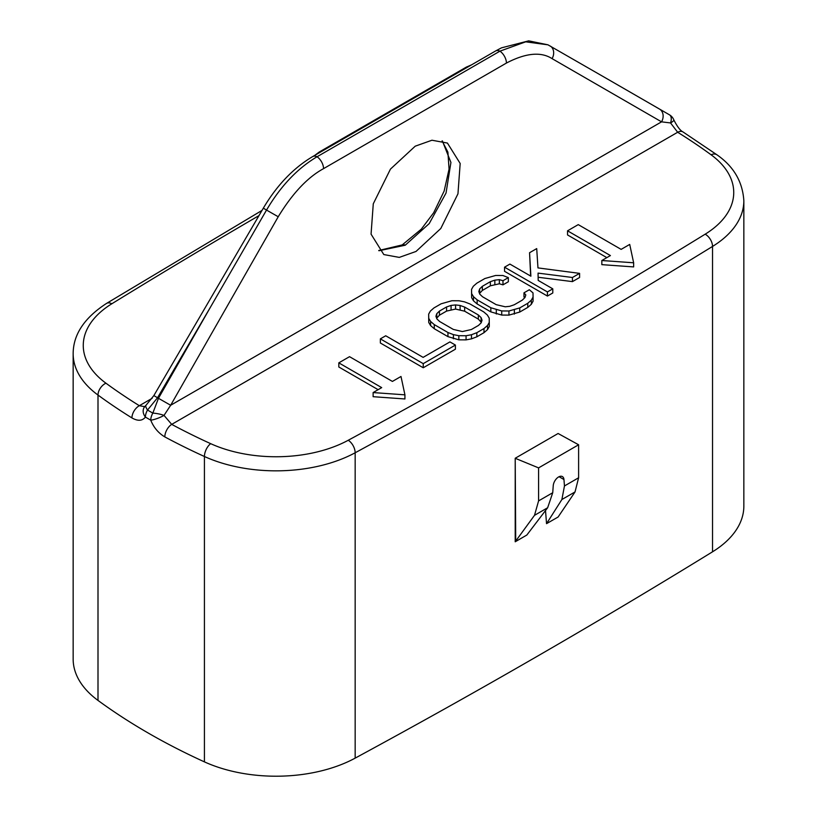 <?xml version="1.0" encoding="UTF-8"?>
<svg xmlns="http://www.w3.org/2000/svg" width="817" height="817" viewBox="0 0 817 817"><rect width="100%" height="100%" fill="white"/><g stroke="black" fill="none" stroke-linecap="round" stroke-linejoin="round"><path stroke-width="1.23" d="M743.848 200.757L743.848 506.121A115.646 66.769 180 0 1 712.536 551.802L712.536 246.438A115.646 66.769 0 0 0 743.848 200.757C742.612 181.731 733.676 166.443 717.04 154.873L683.002 131.935C680.336 130.689 677.283 126.676 673.811 119.885A10.11 2.063 158.7 0 1 670.553 122.948L661.556 121.845A10.11 8.221 -60 0 0 659.472 109.039L606.806 78.636M258.979 215.617A7917.373 4571.054 0 0 0 111.837 303.771A10.11 6.015 -121.6 0 0 106.537 303.413C84.355 317.793 73.224 334.562 73.152 353.71L73.152 659.084A115.646 66.769 0 0 0 97.999 700.424L97.999 395.06A641.406 370.315 0 0 0 131.935 417.926C137.797 421.276 142.291 420.99 145.416 417.089A641.406 370.315 0 0 0 150.747 420.163C153.667 427.444 158.355 433.02 164.82 436.911A641.406 370.315 0 0 0 204.424 456.499A115.646 66.769 0 0 0 355.16 452.771A7927.484 4576.895 0 0 0 712.536 246.438A10.11 6.015 58.4 0 0 705.163 234.193A105.536 60.928 0 0 0 711.066 154.77A10.11 6.485 -53.8 0 1 717.04 154.873M712.536 551.802A7927.484 4576.895 0 0 1 355.16 758.135A115.646 66.769 180 0 1 204.424 761.873A641.406 370.315 180 0 1 97.999 700.424M436.635 318.232L439.434 315.209L446.582 311.083L455.58 309.061L464.648 311.195L478.333 319.1L481.325 322.378M338.81 362.86L381.692 387.615L373.124 392.568L373.124 396.694L404.926 398.972L404.926 394.836L400.994 376.474L392.415 381.427L349.533 356.672L338.81 362.86L338.81 366.986L378.128 389.678M567.529 230.813L610.411 255.568L601.833 260.521L633.645 262.788L629.713 244.426L621.134 249.379L578.252 224.624L567.529 230.813L567.529 234.939L606.837 257.631M601.833 260.521L601.833 264.647L633.645 266.914L633.645 262.788M380.354 338.871L380.354 342.997L423.237 367.762L455.406 349.196L455.406 345.06L449.932 341.904L423.124 357.376L385.716 335.777L380.354 338.871L423.237 363.636L455.406 345.06M428.659 314.147L428.731 322.449L430.6 325.585L434.266 328.73L447.951 336.635L458.848 339.831L466.068 339.872L471.47 338.861L476.852 336.808L483.991 332.682L487.545 329.578L489.301 326.463L489.22 318.16L487.361 315.025L483.695 311.88L470 303.975L464.546 301.861L459.113 300.779L451.893 300.738L441.109 303.801L433.96 307.927L430.406 311.032L428.659 314.147L428.731 318.324L430.6 321.459L434.266 324.604L447.951 332.509L453.404 334.623L458.848 335.705L466.068 335.746L471.47 334.735L476.852 332.682L483.991 328.557L487.545 325.452L489.301 322.337M523.973 292.833L525.811 294.927L524.963 297.531L522.298 300.125L514.261 304.761L509.767 306.304L505.263 306.794L496.195 304.659L482.51 296.755L479.753 294.13L478.803 291.516L479.661 288.922L482.326 286.328L490.363 281.681L494.847 280.149L499.35 279.659L502.986 280.721L508.348 277.627L502.894 275.503L495.664 275.462L484.889 278.526L476.852 283.162L473.288 286.277L471.542 289.392L471.623 293.558L473.482 296.694L477.148 299.849L490.833 307.754L501.73 310.94L508.95 310.991L519.735 307.927L527.772 303.281L531.326 300.176L533.072 297.061L533.001 292.894L529.334 289.739L523.973 292.833L523.973 296.959L524.698 297.786M479.518 293.477L482.326 290.454L490.363 285.807L499.35 283.785L502.986 284.847L508.348 281.753L508.348 277.627M471.542 289.392L471.623 297.684L473.482 300.83L477.148 303.975L490.833 311.88L501.73 315.066L508.95 315.117L519.735 312.053L527.772 307.406L531.326 304.302L533.072 301.187L533.072 297.061M538.127 277.249L572.441 281.62L579.59 277.494L579.59 273.368L537.964 267.905L536.708 248.603L529.559 252.729L530.887 276.197L509.9 264.085L504.538 267.179L547.431 291.935L552.792 288.84L538.189 280.415L538.056 273.113L572.441 277.494L579.59 273.368M529.559 252.729L530.652 276.054M504.538 267.179L504.538 271.305L547.431 296.06L552.792 292.966L552.792 288.84M373.124 392.568L404.926 394.836M439.434 311.083L446.582 306.957L451.076 305.425L455.58 304.925L460.104 305.476L464.648 307.069L478.333 314.974L481.09 317.599L482.04 320.203L481.182 322.807L478.517 325.401L471.368 329.527L462.381 331.559L453.312 329.414L439.628 321.51L436.87 318.885L435.921 316.281L436.778 313.677L439.434 311.083L439.434 315.209M423.237 367.762L423.237 363.636M487.545 329.578L487.545 325.452M483.991 332.682L483.991 328.557M476.852 336.808L476.852 332.682M471.47 338.861L471.47 334.735M466.068 339.872L466.068 335.746M458.848 339.831L458.848 335.705M453.404 338.759L453.404 334.623M447.951 336.635L447.951 332.509M434.266 328.73L434.266 324.604M430.6 325.585L430.6 321.459M428.731 322.449L428.731 318.324M446.582 311.083L446.582 306.957M436.778 317.803L436.778 313.677M481.09 321.724L481.09 317.599M478.333 319.1L478.333 314.974M464.648 311.195L464.648 307.069M460.104 309.602L460.104 305.476M455.58 309.061L455.58 304.925M451.076 309.551L451.076 305.425M531.326 304.302L531.326 300.176M527.772 307.406L527.772 303.281M519.735 312.053L519.735 307.927M514.353 314.106L514.353 309.98M508.95 315.117L508.95 310.991M501.73 315.066L501.73 310.94M496.297 313.994L496.297 309.868M490.833 311.88L490.833 307.754M477.148 303.975L477.148 299.849M473.482 300.83L473.482 296.694M471.623 297.684L471.623 293.558M502.986 284.847L502.986 280.721M499.35 283.785L499.35 279.659M494.847 284.275L494.847 280.149M490.363 285.807L490.363 281.681M482.326 290.454L482.326 286.328M479.661 293.048L479.661 288.922M547.431 296.06L547.431 291.935M572.441 281.62L572.441 277.494M711.066 154.77A631.296 364.474 0 0 0 677.661 132.262A10.11 6.046 -58.2 0 1 682.992 131.935M607.082 78.8L547.952 44.823L525.668 41.841L499.943 51.154L317.057 156.752C297.449 168.404 280.609 186.174 266.526 210.071L263.329 208.161L153.862 395.581L145.937 405.385A10.11 2.257 48.7 0 0 147.52 410.052L157.528 397.756L210.572 306.967L158.457 398.298L170.661 405.263L278.229 216.75C292.476 193.374 307.59 177.33 323.552 168.639L506.438 63.052C525.75 52.972 540.966 51.502 552.088 58.64L661.556 121.845L170.661 405.263L164.023 415.393L171.703 424.38L677.661 132.262L670.553 122.948A10.11 5.382 120.1 0 0 669.48 114.829L659.472 109.039M705.163 234.193A7917.373 4571.054 0 0 1 348.246 440.261A105.536 60.928 0 0 1 210.674 443.662A631.296 364.474 0 0 1 171.703 424.38A10.11 5.617 118.2 0 0 164.82 436.911M150.747 420.163A10.11 2.094 -21.6 0 0 164.023 415.393A10.11 2.226 11.2 0 0 152.83 413.116A10.11 5.801 119.7 0 0 150.747 420.163M158.457 398.298L152.83 413.116A638.445 368.6 0 0 1 147.52 410.042A10.11 5.872 120.3 0 0 145.416 417.089A10.11 8.007 35.7 0 1 144.395 407.091L144.395 407.091A10.11 8.007 35.7 0 1 144.425 407.04M153.862 395.581L157.528 397.756M152.136 398.308L139.339 405.702L144.721 406.662M111.837 303.771A105.536 60.928 0 0 0 105.934 383.193A631.296 364.474 0 0 0 139.339 405.702A10.11 6.046 121.8 0 0 131.935 417.926M515.21 541.783L526.832 535.043L547.645 507.745L534.502 515.333L515.21 541.783L515.21 458.255L515.711 541.068M534.502 515.333L538.587 500.892L538.587 467.886L578.61 444.775L558.103 433.5L515.21 458.255M545.511 510.543L546.542 523.656L558.103 517.018L575.035 491.936L561.882 499.524L564.465 485.952L563.955 479.538A7.608 4.391 120 0 0 562.402 476.587A7.608 4.391 120 0 0 556.755 478.394A7.608 4.391 120 0 0 553.232 485.727L552.731 492.733L547.645 507.745M538.587 467.886L515.711 458.49M578.61 444.775L578.61 477.782L575.035 491.936M546.542 523.656L561.882 499.524M666.835 113.297A638.445 368.6 180 0 1 669.48 114.829L608.522 79.627M613.046 82.241L658.543 108.508M416.016 251.452L440.782 228.515L457.959 193.823L460.175 163.471L447.43 143.067L431.958 140.228L415.22 146.182L390.455 169.109L373.277 203.801L371.061 234.152L383.806 254.557L399.278 257.396L416.016 251.452M378.945 250.748L405.232 245.223L429.201 223.613L446.041 193.037L450.923 162.46L442.395 140.963M278.229 216.75L266.526 210.071L210.572 306.967M204.424 761.873L204.424 456.499A10.11 5.106 114.5 0 1 210.674 443.662M348.246 440.261A10.11 5.648 61.6 0 1 355.16 452.771L355.16 758.135M563.955 479.538L559.063 476.709M564.465 485.952L578.61 477.782M538.587 500.892L552.731 492.733M73.152 353.71A115.646 66.769 0 0 0 97.999 395.06A10.11 6.485 126.2 0 1 105.934 383.193M552.088 58.64A10.11 8.221 -60 0 0 550.474 46.14M378.72 250.502L402.199 244.926A6.066 3.503 60 0 1 405.232 245.223M263.329 208.161C276.881 185.306 293.323 168.108 312.656 156.588A10.11 5.831 60 0 1 317.057 156.752A10.11 5.831 -120 0 1 323.552 168.639M312.656 156.588L495.541 51.001A10.11 5.831 60 0 1 499.943 51.154A10.11 5.831 -120 0 1 506.438 63.052M468.417 66.667A10.11 5.831 -120 0 0 466.303 67.127L319.151 152.085A10.11 5.831 -120 0 1 321.265 151.615M262.032 210.398L106.537 303.413M673.811 119.885A10.11 10.11 0 0 0 669.491 114.84M145.937 405.385A10.11 10.11 0 0 0 144.395 407.091L145.14 406.447M402.199 244.926L421.296 229.168L433.684 212.726L444.142 191.066L449.064 169.119L447.9 152.136L442.099 140.881M314.811 155.342L319.151 152.085M471.675 64.778L466.303 67.127M495.541 51.001L501.495 47.846L528.681 40.85L547.952 44.823"/></g></svg>
